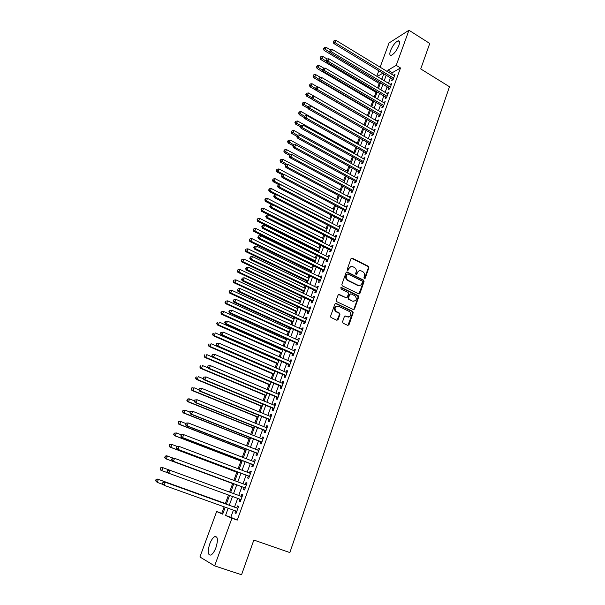 <?xml version="1.0" encoding="UTF-8"?>
<svg xmlns="http://www.w3.org/2000/svg" width="605" height="605" viewBox="0 0 605 605"><rect width="100%" height="100%" fill="white"/><g stroke="black" fill="none" stroke-linecap="round" stroke-linejoin="round"><path stroke-width="0.91" d="M364.354 278.61L365.216 278.224L368.884 267.712L368.415 266.329L352.254 258.161L350.998 258.706L347.24 269.278L347.625 270.299L348.51 269.913L348.994 268.537C349.856 266.692 351.202 266.109 353.017 266.797L354.689 267.66C356.133 268.786 356.61 270.269 356.126 272.091L355.642 273.46L356.027 274.473L356.897 274.088L357.381 272.719C358.236 270.874 359.559 270.291 361.359 270.972L363.015 271.819C364.452 272.946 364.928 274.413 364.444 276.243L363.968 277.604L364.354 278.61M364.452 278.648L368.339 267.826L367.878 266.434L351.399 258.191M347.754 270.344L348.994 268.537M356.133 274.511L356.844 272.825L357.381 272.719M209.685 544.084C211.213 540.114 212.907 537.611 214.767 536.582C217.808 536.272 218.208 539.917 215.962 547.525C214.435 551.51 212.741 554.029 210.88 555.065C207.81 555.322 207.409 551.662 209.685 544.084M390.512 50.654C392.743 45.458 395.284 42.176 398.143 40.807C399.716 40.626 399.965 42.168 398.877 45.451C396.63 50.676 394.082 53.966 391.246 55.327C389.65 55.509 389.401 53.951 390.512 50.654M342.551 321.747L343.111 323.206L347.731 325.377L348.994 324.779L353.184 312.77L352.821 311.439L336.183 303.46L334.905 304.043L330.61 316.128L330.935 317.436L336.819 320.242L338.097 319.652L339.919 314.479L339.579 313.163L335.994 311.325C334.21 307.922 335.049 306.228 338.513 306.236L349.864 311.741C351.702 315.114 350.892 316.816 347.436 316.854L345.637 315.999L344.366 316.589L342.551 321.747M380.121 67.185L389.03 42.985L408.957 30.25L429.747 43.462L420.725 68.932L449.47 86.734L289.855 552.569L253.843 540.053L241.554 574.75L214.639 565.887L199.922 556.986L216.643 511.527L222.678 514.174L225.226 507.209M408.957 30.25L396.222 65.348L388.062 70.135L387.502 71.67M233.401 510.144L230.807 517.298L237.251 520.111L400.495 67.972L396.222 65.348M237.251 520.111L231.927 518.228L214.639 565.887M358.712 293.879L359.96 293.312L364.066 281.529L363.635 280.16L347.323 272.053L346.06 272.605L341.855 284.463L342.248 285.817L358.712 293.879M358.652 297.078L354.507 308.974L353.252 309.548L336.819 301.676L336.259 300.216L338.082 295.081L339.36 294.514L346.03 297.736L347.3 297.168L348.488 293.78L348.102 292.434L340.887 288.887L341.507 287.549L358.258 295.724L358.652 297.078L358.115 297.153L353.97 309.034L354.507 308.974M392.282 78.915L391.707 80.495L393.068 79.731L395.027 74.317L393.568 75.36M389.007 87.944L388.433 89.525L389.786 88.784L391.76 83.346L390.293 84.39M385.718 97.019L385.143 98.615L386.489 97.897L388.47 92.421L387.003 93.488M382.405 106.155L381.823 107.758L383.169 107.062L385.166 101.557L383.683 102.631M379.078 115.343L378.488 116.962L379.834 116.289L381.838 110.745L380.348 111.834M375.728 124.592L375.138 126.218L376.469 125.56L378.488 119.987L376.998 121.091M372.355 133.894L371.765 135.528L373.096 134.9L375.123 129.288L373.618 130.4M368.959 143.249L368.369 144.89L369.693 144.293L371.735 138.651L370.222 139.77M365.549 152.664L364.951 154.32L366.267 153.738L368.324 148.059L366.804 149.201M362.115 162.14L361.51 163.804L362.826 163.244L364.898 157.534L363.371 158.684M358.659 171.669L358.054 173.34L359.362 172.811L361.442 167.063L359.907 168.228M355.188 181.258L354.575 182.944L355.876 182.438L357.971 176.652L356.428 177.825M351.687 190.908L351.074 192.602L352.375 192.118L354.477 186.302L353.176 186.794L352.927 187.489M348.17 200.61L347.55 202.32L348.843 201.866L350.96 196.012L349.667 196.481L349.403 197.207M344.631 210.381L344.011 212.098L345.296 211.667L347.429 205.776L346.136 206.222L345.856 206.993M341.069 220.212L340.441 221.937L341.719 221.536L343.867 215.607L342.581 216.023L342.286 216.84M337.484 230.104L336.849 231.836L338.127 231.465L340.282 225.499L339.012 225.892L338.702 226.739M333.877 240.056L333.242 241.803L334.512 241.455L336.683 235.451L335.412 235.821L335.087 236.706M330.247 250.069L329.604 251.831L330.867 251.506L333.052 245.471L331.79 245.804L331.449 246.742M326.594 260.15L325.951 261.92L327.207 261.625L329.407 255.544L328.144 255.862L327.797 256.83M322.911 270.291L322.268 272.076L323.516 271.811L325.732 265.693L324.477 265.973L324.114 266.994M319.213 280.501L318.563 282.293L319.811 282.051L322.034 275.895L320.794 276.152L320.408 277.211M315.492 290.771L314.834 292.578L316.075 292.366L318.313 286.173L317.073 286.399L316.68 287.504M311.741 301.108L311.083 302.923L312.316 302.742L314.57 296.51L313.337 296.707L312.921 297.857M307.975 311.514L307.31 313.345L308.535 313.193L310.804 306.916L309.579 307.083L309.147 308.278M304.179 321.989L303.513 323.826L304.723 323.705L307.015 317.391L305.797 317.527L305.344 318.767M300.36 332.523L299.687 334.376L300.897 334.285L303.196 327.925L301.986 328.039L301.517 329.317M296.51 343.133L295.837 344.994L297.04 344.933L299.354 338.535L298.152 338.618L297.668 339.942M292.646 353.812L291.965 355.687L293.16 355.657L295.49 349.214L294.295 349.259L293.796 350.635M288.751 364.55L288.063 366.441L289.25 366.441L291.595 359.96L290.408 359.975L289.893 361.397M284.826 375.372L284.138 377.27L285.318 377.301L287.677 370.782L286.498 370.767L285.968 372.234M280.879 386.255L280.191 388.168L281.363 388.236L283.737 381.664L282.565 381.619L282.013 383.139M276.909 397.213L276.213 399.141L277.377 399.239L279.767 392.63L278.602 392.547L278.035 394.12M272.916 408.246L272.212 410.182L273.362 410.319L275.774 403.664L274.617 403.55L274.027 405.168M268.885 419.348L268.181 421.299L269.323 421.466L271.751 414.765L270.601 414.622L269.996 416.293M264.839 430.526L264.12 432.492L265.262 432.696L267.705 425.95L266.563 425.769L265.935 427.485M260.755 441.779L260.044 443.76L261.171 443.994L263.629 437.203L262.494 436.992L261.852 438.761M256.649 453.107L255.93 455.096L257.049 455.368L259.522 448.532L258.403 448.282L257.738 450.105M252.519 464.511L251.793 466.515L252.905 466.818L255.393 459.944L254.281 459.656L253.601 461.532M248.36 475.991L247.626 478.011L248.731 478.351L251.234 471.424L250.13 471.106L249.426 473.034M244.17 487.554L243.429 489.581L244.526 489.959L247.052 482.987L245.948 482.631L245.229 484.613M239.943 499.201L239.209 501.235L240.291 501.651L242.832 494.625L241.743 494.232L241.009 496.274M400.495 67.972L392.282 72.706L391.73 74.233M390.429 77.795L388.44 83.278M387.155 86.833L385.135 92.376M383.85 95.915L381.815 101.527M380.53 105.051L378.473 110.73M377.195 114.247L375.108 119.994M373.837 123.496L371.72 129.311M370.457 132.805L368.316 138.689M367.053 142.167L364.891 148.119M363.628 151.59L361.442 157.61M360.187 161.066L357.978 167.161M356.723 170.602L354.485 176.766M353.237 180.199L350.976 186.438M349.735 189.857L347.444 196.164M346.204 199.567L343.89 205.95M342.657 209.345L340.312 215.804M339.08 219.176L336.713 225.71M335.488 229.076L333.09 235.685M331.873 239.035L329.438 245.721M328.228 249.056L325.77 255.824M324.567 259.144L322.079 265.988M320.884 269.293L318.366 276.22M317.171 279.51L314.623 286.513M313.435 289.787L310.864 296.873M309.677 300.133L307.075 307.302M305.896 310.546L303.264 317.799M302.092 321.021L299.43 328.364M298.265 331.57L295.565 338.997M294.408 342.188L291.678 349.698M290.529 352.866L287.768 360.467M286.619 363.62L283.828 371.311M282.686 374.45L279.865 382.224M278.731 385.34L275.872 393.205M274.746 396.305L271.857 404.269M270.738 407.346L267.818 415.401M266.707 418.463L263.742 426.601M262.638 429.648L259.651 437.884M258.547 440.909L255.522 449.243M254.433 452.245L251.37 460.677M250.288 463.657L247.188 472.187M246.114 475.152L242.983 483.773M241.909 486.715L238.741 495.442M237.682 498.376L234.49 507.149M235.685 510.96L234.959 512.964L236.033 513.418L238.589 506.347L237.508 505.916L236.767 507.973M379.214 83.452L377.596 87.876M375.97 92.315L374.238 97.042M372.703 101.232L370.857 106.276M369.421 110.193L367.454 115.555M366.116 119.215L364.044 124.88M362.75 128.404L360.693 134.015M359.317 137.789L357.328 143.204M355.853 147.227L353.94 152.452M352.375 156.733L350.537 161.754M348.873 166.292L347.111 171.109M345.349 175.911L343.663 180.524M341.802 185.591L340.191 190M338.24 195.332L336.705 199.529M334.648 205.133L333.189 209.118M331.041 214.994L329.657 218.76M327.403 224.916L326.103 228.471M323.743 234.899L322.526 238.234M320.068 244.949L318.926 248.058M317.738 251.302L317.58 251.74M316.362 255.068L315.311 257.942M314.124 261.171L313.851 261.927M312.634 265.24L311.666 267.894M310.486 271.108L310.093 272.19M308.883 275.487L307.998 277.907M306.826 281.106L306.312 282.512M305.109 285.794L304.307 287.98M303.143 291.156L302.508 292.903M301.313 296.17L300.594 298.114M299.437 301.282L298.673 303.362M297.486 306.606L296.858 308.316M295.709 311.462L294.824 313.882M293.637 317.118L293.1 318.578M291.95 321.716L290.945 324.477M289.765 327.698L289.319 328.908M288.177 332.024L287.035 335.14M285.863 338.339L285.515 339.299M284.373 342.407L283.102 345.871M281.938 349.055L281.68 349.758M280.554 352.851L279.147 356.678M277.99 359.846L277.824 360.293M276.704 363.363L275.169 367.553M272.825 373.943L271.153 378.496M268.93 384.583L267.123 389.522M265.005 395.299L263.062 400.608M261.058 406.084L258.97 411.778M257.08 416.936L254.849 423.016M253.079 427.864L250.704 434.337M249.048 438.859L246.537 445.726M244.995 449.931L242.333 457.198M240.919 461.07L238.105 468.746M236.812 472.286L233.848 480.378M232.675 483.569L229.56 492.084M228.486 495.019L225.378 503.504M224.16 506.831L221.77 513.35L222.814 513.804M382.042 78.605L381.347 79.005M221.77 513.35L216.643 511.527M376.786 76.26L378.806 70.762M382.836 73.197L377.195 76.51M226.323 504.215L229.545 495.404M230.618 492.47L233.817 483.72M234.899 480.771L238.067 472.112M239.149 469.147L242.28 460.594M243.376 457.599L246.469 449.144M247.574 446.135L250.629 437.778M251.74 434.745L254.758 426.487M255.877 423.432L258.864 415.264M259.991 412.194L262.941 404.125M264.075 401.032L266.994 393.053M268.128 389.945L271.017 382.058M272.159 378.927L275.01 371.13M276.167 367.984L278.981 360.277M280.138 357.116L282.928 349.493M284.093 346.317L286.846 338.785M288.018 335.586L290.74 328.144M291.92 324.923L294.612 317.565M295.792 314.335L298.454 307.06M299.641 303.816L302.273 296.624M303.468 293.357L306.07 286.256M307.272 282.974L309.836 275.948M311.046 272.651L313.587 265.708M314.797 262.396L317.307 255.537M318.525 252.209L321.005 245.426M322.231 242.083L324.681 235.375M325.913 232.025L328.334 225.393M329.566 222.027L331.963 215.478M333.204 212.09L335.571 205.617M336.819 202.214L339.155 195.816M340.403 192.405L342.717 186.083M343.973 182.657L346.257 176.403M347.52 172.969L349.781 166.791M351.044 163.335L353.275 157.232M354.545 153.768L356.753 147.733M358.024 144.255L360.202 138.288M361.48 134.802L363.635 128.91M364.921 125.409L367.053 119.578M368.339 116.069L370.441 110.314M371.735 106.79L373.814 101.096M375.108 97.564L377.165 91.937M378.465 88.39L380.492 82.832M381.8 79.278L383.804 73.787M228.183 508.268L225.567 515.437L231.927 518.228M386.202 75.239L384.198 80.722M382.904 84.276L380.878 89.827M379.585 93.374L377.535 98.993M376.242 102.525L374.17 108.212M372.884 111.736L370.782 117.483M369.504 121L367.379 126.816M366.101 130.317L363.953 136.208M362.682 139.695L360.504 145.654M359.241 149.125L357.041 155.16M355.778 158.616L353.547 164.719M352.291 168.167L350.038 174.338M348.782 177.779L346.506 184.026M345.258 187.444L342.952 193.766M341.704 197.177L339.375 203.567M338.135 206.963L335.775 213.429M334.535 216.817L332.153 223.358M330.92 226.724L328.507 233.349M327.282 236.699L324.84 243.399M323.615 246.742L321.142 253.518M319.932 256.838L317.428 263.697M316.226 267.002L313.692 273.944M312.49 277.234L309.926 284.252M308.731 287.534L306.145 294.627M304.95 297.894L302.334 305.079M301.146 308.323L298.492 315.591M297.312 318.82L294.635 326.171M293.463 329.385L290.748 336.819M289.583 340.01L286.838 347.535M285.673 350.719L282.898 358.326M281.741 361.488L278.935 369.186M277.786 372.332L274.942 380.121M273.808 383.245L270.927 391.125M269.8 394.233L266.888 402.204M265.761 405.289L262.82 413.351M261.7 416.421L258.721 424.581M257.609 427.629L254.599 435.88M253.495 438.912L250.447 447.261M249.351 450.264L246.265 458.711M245.176 461.698L242.06 470.244M240.971 473.216L237.818 481.852M236.744 484.802L233.553 493.544M232.486 496.478L229.272 505.273M392.282 72.706L388.062 70.135M230.807 517.298L225.567 515.437M393.666 75.096L394.551 75.64M390.399 84.103L391.291 84.639M387.117 93.155L388.017 93.692M383.82 102.268L384.712 102.797M380.492 111.433L381.4 111.963M377.149 120.652L378.057 121.181M373.792 129.931L374.699 130.453M370.404 139.263L371.319 139.785M367.001 148.656L367.923 149.178M363.575 158.102L364.505 158.616M360.134 167.608L361.064 168.122M356.663 177.174L357.6 177.681M353.176 186.794L354.114 187.3M349.667 196.481L350.613 196.98M346.136 206.222L347.081 206.721M342.581 216.023L343.534 216.522M339.012 225.892L339.965 226.383M335.412 235.821L336.372 236.313M331.79 245.804L332.758 246.296M328.144 255.862L329.12 256.346M324.477 265.973L325.452 266.457M320.794 276.152L321.769 276.636M317.073 286.399L318.064 286.876M313.337 296.707L314.328 297.184M309.579 307.083L310.577 307.552M305.797 317.527L306.796 317.996M301.986 328.039L302.992 328.5M298.152 338.618L299.157 339.072M294.295 349.259L295.308 349.713M290.408 359.975L291.428 360.429M286.498 370.767L287.526 371.213M282.565 381.619L283.594 382.065M278.602 392.547L279.639 392.985M274.617 403.55L275.653 403.981M270.601 414.622L271.653 415.053M266.563 425.769L267.614 426.192M262.494 436.992L263.553 437.407M258.403 448.282L259.462 448.706M254.281 459.656L255.348 460.072M250.13 471.106L251.204 471.514M245.948 482.631L247.029 483.032M239.209 501.235L240.298 501.628M241.743 494.232L242.832 494.633M234.959 512.964L236.056 513.358M359.294 270.783L356.844 272.825M350.9 266.608L348.472 268.65M358.954 293.954L363.529 281.627L363.098 280.259L346.499 272.068M362.433 282.006L362.138 281.045L347.822 273.952L346.945 274.337L346.431 275.789C345.939 277.559 346.378 279.018 347.754 280.168L357.948 285.227C359.756 285.893 361.087 285.303 361.934 283.45L362.433 282.006M359.378 285.522L357.411 285.326L347.225 280.259C345.856 279.117 345.41 277.657 345.901 275.888L346.415 274.443M353.464 309.624L353.97 309.034L354.031 309.541M346.279 297.819L338.573 294.506M358.115 297.153L357.563 295.709L340.872 287.594M352.912 301.063C356.398 301.003 357.169 299.293 355.218 295.928L351.021 293.833L349.758 294.401L348.571 297.781L349.123 299.233L352.375 301.131L353.986 301.305M350.242 293.833L349.758 294.401M352.375 301.131L348.42 299.195L348.041 297.857L349.229 294.484M348.442 317.088L344.903 315.984M336.894 306.062C334.21 307.022 333.741 308.8 335.473 311.386L336.577 311.704M337.023 320.31L339.397 314.539L339.057 313.224L336.055 311.764M347.913 325.437L352.647 312.83L352.284 311.507L335.42 303.453M330.39 49.875L326.171 47.341L325.301 49.587L324.114 50.434L380.076 83.974M324.053 48.476L324.401 47.576L323.577 48.816L324.053 48.476L330.186 52.522M324.401 47.576L326.171 47.341M324.114 50.434L323.577 48.816M393.643 78.151L335.034 42.615L335.919 40.323L394.46 75.897M393.159 79.482L333.794 43.499L335.034 42.615L333.756 41.48L334.104 40.565L333.756 41.48M333.257 41.843L333.794 43.499M335.919 40.323L334.104 40.565M327.101 58.995L322.669 56.356L321.792 58.617L320.612 59.441L376.839 92.83M320.544 57.498L320.892 56.59L320.068 57.83L320.544 57.498L326.503 61.415M320.892 56.59L322.669 56.356M320.612 59.441L320.068 57.83M323.925 68.244L319.145 65.423L318.26 67.7L317.088 68.509L373.58 101.746M317.012 66.573L317.368 65.665L316.544 66.898L317.012 66.573L322.79 70.369M317.368 65.665L319.145 65.423M317.088 68.509L316.544 66.898M320.733 77.553L315.598 74.551L314.713 76.843L313.541 77.621L370.298 110.707M313.458 75.708L313.813 74.793L312.989 76.018L313.458 75.708L319.054 79.368M313.813 74.793L315.598 74.551M313.541 77.621L312.989 76.018M317.534 86.916L312.036 83.732L311.144 86.031L309.979 86.795L367.001 119.722M309.889 84.889L310.244 83.974L309.42 85.199L309.889 84.889L315.288 88.428M310.244 83.974L312.036 83.732M309.979 86.795L309.42 85.199M390.361 87.196L331.479 51.818L332.372 49.512L391.185 84.927M389.892 88.504L330.247 52.688L331.479 51.818L330.194 50.684L330.549 49.761L330.194 50.684M329.702 51.032L330.247 52.688M332.372 49.512L330.549 49.761M387.071 96.301L327.902 61.09L328.795 58.768L387.896 94.017M386.603 97.586L326.67 61.929L327.902 61.09L326.617 59.94L326.972 59.01L326.617 59.94M326.125 60.281L326.67 61.929M328.795 58.768L326.972 59.01M383.751 105.459L324.303 70.407L325.203 68.07L384.583 103.16M383.298 106.714L323.078 71.231L324.303 70.407L323.017 69.25L323.38 68.32L323.017 69.25M322.526 69.583L323.078 71.231M325.203 68.07L323.38 68.32M380.416 114.67L320.68 79.792L321.588 77.44L381.256 112.356M379.97 115.903L319.463 80.586L320.68 79.792L319.395 78.627L319.758 77.682L319.395 78.627M318.911 78.945L319.463 80.586M321.588 77.44L319.758 77.682M364.928 125.386L308.452 92.966L307.552 95.287L306.395 96.021L312.104 99.288M306.289 94.138L306.652 93.208L305.827 94.433L306.289 94.138L311.673 97.647M306.652 93.208L308.452 92.966M306.395 96.021L305.827 94.433M377.059 123.934L317.035 89.23L317.95 86.863L377.906 121.613M376.62 125.144L315.825 90.001L317.035 89.23L315.749 88.058L316.113 87.112L315.749 88.058M315.265 88.368L315.825 90.001M317.95 86.863L316.113 87.112M361.586 134.522L304.837 102.26L303.937 104.589L302.78 105.308L308.278 108.424M302.674 103.432L303.037 102.502L302.213 103.72L302.674 103.432L308.081 106.941M303.037 102.502L304.837 102.26M302.78 105.308L302.213 103.72M373.686 133.259L313.367 98.728L314.29 96.346L374.533 130.922M373.255 134.446L312.165 99.47L313.367 98.728L312.074 97.549L312.445 96.596L312.074 97.549M311.598 97.844L312.165 99.47M314.29 96.346L312.445 96.596M358.221 143.71L301.207 111.615L300.299 113.959L299.15 114.647L304.421 117.604M299.036 112.795L299.399 111.857L298.575 113.075L299.036 112.795L304.459 116.296M299.399 111.857L301.207 111.615M299.15 114.647L298.575 113.075M370.29 142.644L309.684 108.28L310.607 105.89L371.137 140.292M369.867 143.801L308.482 109.006L309.684 108.28L308.384 107.093L308.754 106.14L308.384 107.093M307.907 107.388L308.482 109.006M310.607 105.89L308.754 106.14M354.84 152.952L297.554 121.023L296.639 123.382L295.497 124.048L300.534 126.846M295.369 122.21L295.739 121.265L294.915 122.475L295.369 122.21L300.821 125.711M295.739 121.265L297.554 121.023M295.497 124.048L294.915 122.475M366.872 152.082L305.971 117.899L306.901 115.495L367.727 149.715M366.464 153.209L304.776 118.603L305.971 117.899L304.67 116.704L305.041 115.736L304.67 116.704M304.194 116.984L304.776 118.603M306.901 115.495L305.041 115.736M351.437 162.253L293.879 130.483L292.956 132.858L291.822 133.508L296.76 136.216M291.686 131.678L292.056 130.733L291.239 131.935L291.686 131.678L297.312 135.263M292.056 130.733L293.879 130.483M291.822 133.508L291.239 131.935M363.431 161.58L302.235 127.579L303.166 125.152L364.293 159.198M363.03 162.677L301.048 128.252L302.235 127.579L300.935 126.377L301.305 125.401L300.935 126.377M300.458 126.642L301.048 128.252M303.166 125.152L301.305 125.401M348.011 171.608L290.173 140.012L289.25 142.402L288.124 143.022L293.085 145.722M287.98 141.215L288.351 140.254L287.534 141.464L287.98 141.215L293.841 144.905M288.351 140.254L290.173 140.012M288.124 143.022L287.534 141.464M359.975 171.132L298.469 137.32L299.414 134.877L360.837 168.734M359.582 172.206L297.297 137.97L298.469 137.32L297.168 136.102L297.547 135.127L297.168 136.102M296.7 136.367L297.297 137.97M299.414 134.877L297.547 135.127M344.57 181.016L286.452 149.594L285.522 151.999L284.403 152.596L289.387 155.281M284.252 150.804L284.622 149.843L283.805 151.038L284.252 150.804L290.513 154.691M284.622 149.843L286.452 149.594M284.403 152.596L283.805 151.038M356.489 180.744L294.688 147.121L295.633 144.663L357.366 178.339M356.111 181.795L293.516 147.741L294.688 147.121L293.38 145.896L293.765 144.92L293.38 145.896M292.918 146.153L293.516 147.741M295.633 144.663L293.765 144.92M341.107 190.492L282.709 159.236L281.771 161.664L280.659 162.231L285.673 164.9L285.28 165.906L285.658 164.908M280.493 160.454L280.871 159.486L280.054 160.68L280.493 160.454L287.163 164.537M280.871 159.486L282.709 159.236M280.659 162.231L280.054 160.68M352.987 190.416L290.876 156.99L291.837 154.517L353.865 187.996M352.617 191.437L289.719 157.58L290.876 156.99L289.576 155.757L289.954 154.767L289.576 155.757M289.107 155.992L289.719 157.58M291.837 154.517L289.954 154.767M337.62 200.013L278.943 168.946L277.99 171.381L276.893 171.926L282.164 174.701M276.719 170.164L277.098 169.188L276.281 170.383L276.719 170.164L277.99 171.381L283.805 174.452M277.098 169.188L278.943 168.946M276.893 171.926L276.281 170.383M334.111 209.602L275.146 178.709L274.194 181.16L273.097 181.681L278.776 184.646M272.916 179.935L273.301 178.959L272.477 180.146L272.916 179.935L274.194 181.16L333.234 212.007M273.301 178.959L275.146 178.709M273.097 181.681L272.477 180.146M330.587 219.244L271.327 188.533L270.374 191.006L269.285 191.498L275.441 194.674M269.096 189.773L269.475 188.783L268.658 189.97L269.096 189.773L270.374 191.006L329.702 221.664M269.475 188.783L271.327 188.533M269.285 191.498L268.658 189.97M327.033 228.947L267.486 198.425L266.525 200.905L265.444 201.374L272.091 204.77M265.247 199.665L265.633 198.674L264.809 199.854L265.247 199.665L266.525 200.905L326.148 231.382M265.633 198.674L267.486 198.425M265.444 201.374L264.809 199.854M323.463 238.71L263.621 208.377L262.653 210.873L261.579 211.311L322.276 241.962M261.368 209.625L261.761 208.627L260.944 209.799L262.653 210.873L322.571 241.161M261.761 208.627L263.621 208.377M261.579 211.311L260.944 209.799M319.871 248.534L259.734 218.39L258.759 220.908L257.692 221.317L318.684 251.771M257.473 219.645L257.866 218.639L257.049 219.812L258.759 220.908L318.971 250.999M257.866 218.639L259.734 218.39M257.692 221.317L257.049 219.812M316.256 258.411L255.817 228.471L254.834 230.997L253.782 231.382L315.076 261.64M253.548 229.734L253.941 228.72L253.124 229.885L254.834 230.997L315.349 260.891M253.941 228.72L255.817 228.471M253.782 231.382L253.124 229.885M312.619 268.363L251.877 238.612L250.893 241.161L249.842 241.516L311.439 271.569M249.6 239.882L249.994 238.862L249.184 240.026L250.893 241.161L311.704 270.858M249.994 238.862L251.877 238.612M249.842 241.516L249.184 240.026M308.951 278.368L247.914 248.821L246.923 251.385L245.88 251.71L307.786 281.567M245.63 250.099L246.023 249.071L245.214 250.228L246.923 251.385L308.036 280.879M246.023 249.071L247.914 248.821M245.88 251.71L245.214 250.228M305.268 288.434L243.921 259.099L242.923 261.678L241.887 261.973L304.103 291.618M241.629 260.377L242.03 259.348L241.213 260.498L242.923 261.678L304.345 290.96M242.03 259.348L243.921 259.099M241.887 261.973L241.213 260.498M301.562 298.567L239.905 269.437L238.899 272.031L237.871 272.303L300.405 301.736M237.606 270.73L238.007 269.686L237.198 270.836L238.899 272.031L300.632 301.108M238.007 269.686L239.905 269.437M237.871 272.303L237.198 270.836M297.834 308.762L235.867 279.843L234.853 282.459L233.832 282.694L296.677 311.915M233.553 281.143L233.961 280.1L233.144 281.242L234.853 282.459L296.896 311.325M233.961 280.1L235.867 279.843M233.832 282.694L233.144 281.242M294.075 319.024L231.798 290.317L230.777 292.949L229.764 293.16L292.933 322.162M229.476 291.625L229.885 290.574L229.076 291.708L230.777 292.949L293.138 321.603M229.885 290.574L231.798 290.317M229.764 293.16L229.076 291.708M290.302 329.354L227.699 300.859L226.678 303.506L225.673 303.687L289.16 332.47M225.37 302.175L225.786 301.116L224.969 302.25L226.678 303.506L289.349 331.941M225.786 301.116L227.699 300.859M225.673 303.687L224.969 302.25M286.498 339.745L223.578 311.477L222.549 314.139L221.559 314.29L285.363 342.846M221.241 312.793L221.657 311.726L220.848 312.853L222.549 314.139L285.545 342.347M221.657 311.726L223.578 311.477M221.559 314.29L220.848 312.853M282.671 350.197L219.434 322.155L218.39 324.84L217.407 324.961L281.544 353.29M217.082 323.486L217.498 322.412L216.688 323.531L218.39 324.84L281.711 352.821M217.104 322.465L217.498 322.412M217.407 324.961L216.688 323.531M278.822 360.724L215.259 332.909L214.208 335.609L213.232 335.699L277.695 363.794M212.899 334.247L213.315 333.166L212.506 334.285L214.208 335.609L277.854 363.363M212.93 333.204L213.315 333.166M213.232 335.699L212.506 334.285M274.942 371.319L211.054 343.731L209.995 346.453L209.035 346.506L273.831 374.366M208.687 345.077L209.111 343.988L208.302 345.1L209.995 346.453L273.974 373.973M208.725 344.018L209.111 343.988M209.035 346.506L208.302 345.1M212.537 357.063L206.819 354.628L205.76 357.366L204.8 357.389L269.936 385.014M204.445 355.982L204.868 354.885L204.066 355.99L205.76 357.366L270.064 384.651M204.49 354.901L204.868 354.885M204.8 357.389L204.066 355.99M207.984 367.87L202.562 365.594L201.488 368.347L200.542 368.339L266.011 395.723M200.172 366.955L200.603 365.851L199.801 366.955L201.488 368.347L266.132 395.398M200.225 365.851L200.603 365.851M200.542 368.339L199.801 366.955M203.393 378.76L198.274 376.635L197.192 379.411L196.262 379.365L262.071 406.507M195.876 378.004L196.307 376.892L195.506 377.989L197.192 379.411L262.177 406.212M196.262 379.365L195.506 377.989M198.758 389.711L193.955 387.752L192.874 390.543L191.944 390.467L258.101 417.352M191.551 389.128L191.982 388.009L191.18 389.098L192.874 390.543L258.191 417.102M191.619 387.986L193.025 387.684L191.982 388.009M191.944 390.467L191.18 389.098M194.409 400.873L189.607 398.945L188.518 401.75L187.603 401.644L254.108 428.272M187.195 400.321L187.633 399.202L186.832 400.283L188.518 401.75L254.183 428.06M187.27 399.164L188.692 398.839L189.607 398.945L187.633 399.202M187.603 401.644L186.832 400.283M190.053 412.118L185.236 410.205L184.132 413.033L183.232 412.89L250.084 439.268M182.808 411.597L183.247 410.47L182.453 411.544L184.132 413.033L250.152 439.086M182.892 410.409L185.236 410.205L183.247 410.47M183.232 412.89L182.453 411.544M185.674 423.439L180.827 421.549L179.723 424.392L178.83 424.218L246.031 450.332M178.399 422.948L178.838 421.806L178.036 422.88L179.723 424.392L246.084 450.188M178.483 421.738L180.827 421.549L178.838 421.806M178.83 424.218L178.036 422.88M254.667 461.948L183.693 434.64L181.273 434.829L180.819 436.001L181.644 434.912L176.395 432.968L175.284 435.834L174.399 435.623L241.962 461.471M173.953 434.375L174.399 433.225L173.597 434.292L175.284 435.834L242 461.358M174.043 433.142L176.395 432.968L174.399 433.225M174.399 435.623L173.597 434.292M177.22 446.46L171.926 444.463L170.807 447.352L169.937 447.103L237.856 472.679M169.476 445.877L169.929 444.728L169.128 445.779L170.807 447.352L237.886 472.611M169.574 444.63L171.926 444.463L169.929 444.728M169.937 447.103L169.128 445.779M173.143 458.159L167.434 456.034L166.307 458.945L165.445 458.658L233.727 483.962M164.968 457.463L165.422 456.299L164.628 457.35L166.307 458.945L233.742 483.932M165.082 456.193L166.564 455.762L167.434 456.034L165.422 456.299M165.445 458.658L164.628 457.35M169.037 469.934L162.904 467.688L161.769 470.614L167.819 472.823M160.552 467.831L162.904 467.688L160.552 467.831L160.438 469.125L160.892 467.952M160.438 469.125L161.769 470.614L160.915 470.297L160.098 468.996M226.436 503.889L157.504 479.077L158.351 479.425L157.202 482.374L162.896 484.416M226.421 503.927L158.351 479.425L155.992 479.546L155.871 480.869L156.324 479.689M155.871 480.869L157.202 482.374L155.53 480.725M155.992 479.546L157.504 479.077M349.463 200.157L287.05 166.912L288.01 164.424L350.348 197.714M349.108 201.147L285.893 167.487L287.05 166.912L285.741 165.672M285.28 165.906L285.893 167.487M288.01 164.424L286.12 164.681M345.916 209.95L283.193 176.91L284.153 174.399L346.809 207.492M345.568 210.911L282.043 177.446L283.193 176.91L281.877 175.654L282.263 174.656L281.877 175.654M281.423 175.874L282.043 177.446M284.153 174.399L282.263 174.656M342.347 219.804L279.306 186.96L280.281 184.442L343.239 217.331M342.007 220.742L278.171 187.474L279.306 186.96L277.998 185.705L278.383 184.699L277.998 185.705M277.536 185.909L278.171 187.474M280.281 184.442L278.383 184.699M338.755 229.718L275.404 197.086L276.379 194.545L339.655 227.238M338.429 230.626L274.269 197.57L275.404 197.086L274.088 195.816L274.473 194.802L274.088 195.816M273.634 196.012L274.269 197.57M276.379 194.545L274.473 194.802M335.14 239.701L271.471 207.273L272.454 204.717L336.047 237.198M334.83 240.578L270.344 207.727L271.471 207.273L270.148 205.995L270.541 204.974L270.148 205.995M269.701 206.176L270.344 207.727M272.454 204.717L270.541 204.974M331.51 249.744L267.508 217.52L268.499 214.957L332.417 247.226M331.2 250.591L266.397 217.959L267.508 217.52L266.192 216.235L266.586 215.206L266.192 216.235M265.746 216.409L266.397 217.959M268.499 214.957L266.586 215.206M327.849 259.848L263.523 227.843L264.521 225.257L328.765 257.314M327.555 260.664L262.419 228.244L263.523 227.843L262.199 226.55L262.6 225.514L262.199 226.55M261.761 226.709L262.419 228.244M264.521 225.257L262.6 225.514M358.803 285.62L357.782 285.257M324.167 270.019L259.515 238.234L260.521 235.625L325.089 267.471M323.879 270.806L258.418 238.604L259.515 238.234L258.191 236.926L258.592 235.882L258.191 236.926M257.753 237.077L258.418 238.604M260.521 235.625L258.592 235.882M320.461 280.259L255.476 248.685L256.49 246.069L321.384 277.695M320.189 281.007L254.387 249.033L255.476 248.685L254.153 247.369L254.554 246.326L254.153 247.369M253.714 247.513L254.387 249.033M256.49 246.069L254.554 246.326M316.725 290.559L251.415 259.212L252.436 256.573L317.663 287.972M316.476 291.262L250.334 259.53L251.415 259.212L250.084 257.889L250.493 256.83L250.084 257.889M249.653 258.017L250.334 259.53M252.436 256.573L250.493 256.83M312.974 300.927L247.324 269.807L248.352 267.153L313.912 298.325M312.724 301.615L246.25 270.095L247.324 269.807L245.993 268.476L246.401 267.41L245.993 268.476M245.562 268.59L246.25 270.095M248.352 267.153L246.401 267.41M309.193 311.356L243.21 280.47L244.238 277.801L310.146 308.747M308.958 312.014L242.144 280.728L243.21 280.47L241.871 279.124L242.287 278.058L241.871 279.124M241.448 279.23L242.144 280.728M244.238 277.801L242.287 278.058M305.396 321.86L239.066 291.209L240.102 288.517L306.349 319.228M305.17 322.48L238.007 291.428L239.066 291.209L237.727 289.855L238.143 288.782L237.727 289.855M237.304 289.946L238.007 291.428M240.102 288.517L238.143 288.782M301.57 332.425L234.891 302.016L235.935 299.309L302.523 329.778M301.351 333.015L233.84 302.205L234.891 302.016L233.553 300.655L233.969 299.566L233.553 300.655M233.137 300.73L233.84 302.205M235.935 299.309L233.969 299.566M297.713 343.065L230.694 312.898L231.745 310.168L298.681 340.403M297.516 343.617L229.65 313.057L230.694 312.898L229.348 311.522L229.771 310.433L229.348 311.522M228.932 311.59L229.65 313.057M231.745 310.168L229.771 310.433M225.136 321.421L224.712 322.518L225.12 322.465L225.544 321.368L225.136 321.421L227.525 321.104L294.809 351.089M225.544 321.368L227.525 321.104L226.459 323.849L225.431 323.977L293.652 354.296M293.841 353.774L226.459 323.849L225.12 322.465M224.712 322.518L225.431 323.977M220.878 332.417L220.454 333.521L220.863 333.484L221.286 332.379L220.878 332.417L223.275 332.115L290.914 361.851M221.286 332.379L223.275 332.115L222.209 334.875L221.188 334.973L289.757 365.034M289.939 364.55L222.209 334.875L220.863 333.484M220.454 333.521L221.188 334.973M216.598 343.489L216.166 344.6L216.598 343.489L218.995 343.201L286.989 372.68M216.998 343.459L218.995 343.201L217.921 345.984L216.908 346.037L285.847 375.849M286.006 375.395L217.921 345.984L216.575 344.57M216.166 344.6L216.908 346.037M212.287 354.636L211.856 355.755L212.287 354.636L214.684 354.356L283.042 383.578M212.688 354.621L214.684 354.356L213.603 357.162L212.605 357.184L281.907 386.731M282.051 386.315L213.603 357.162L212.257 355.74M211.856 355.755L212.605 357.184M207.946 365.859L207.515 366.985L207.946 365.859L210.351 365.594L279.071 394.551M208.347 365.859L210.351 365.594L209.262 368.415L208.271 368.407L277.937 397.689M278.073 397.311L209.262 368.415L207.908 366.985M207.515 366.985L208.271 368.407M203.575 377.157L203.136 378.291L203.575 377.157L205.98 376.907L275.071 405.6M203.968 377.172L205.98 376.907L204.883 379.743L203.9 379.698L273.944 408.715M274.065 408.375L204.883 379.743L203.53 378.306M203.136 378.291L203.9 379.698M199.181 388.531L198.735 389.673L199.181 388.531L201.586 388.297L271.048 416.716M199.567 388.561L201.586 388.297L200.482 391.155L199.506 391.072L269.928 419.81M270.034 419.507L200.482 391.155L199.121 389.703M198.735 389.673L199.506 391.072M194.749 399.988L194.303 401.138L194.749 399.988L197.154 399.761L266.994 427.909M195.135 400.026L197.154 399.761L196.043 402.643L195.082 402.529L265.882 430.987M265.973 430.722L196.043 402.643L194.689 401.175M194.303 401.138L195.082 402.529M190.288 411.521L189.841 412.678L190.288 411.521L192.7 411.309L262.91 439.177M190.666 411.574L192.7 411.309L191.581 414.206L190.628 414.054L261.806 442.232M261.889 442.013L191.581 414.206L190.22 412.731M189.841 412.678L190.628 414.054M185.796 423.129L185.349 424.294L186.174 423.205L185.796 423.129L188.208 422.933L258.804 450.521M186.174 423.205L188.208 422.933L187.081 425.852L186.143 425.67L257.707 453.561M257.775 453.372L187.081 425.852L185.72 424.37M185.349 424.294L186.143 425.67M181.644 434.912L183.693 434.64L182.559 437.581L181.629 437.362L253.578 464.958M253.631 464.814L182.559 437.581L181.19 436.084M180.819 436.001L181.629 437.362M176.72 446.603L176.267 447.783L176.72 446.603L179.141 446.43L250.508 473.443M177.083 446.702L179.141 446.43L177.999 449.394L177.076 449.129L249.419 476.438M249.464 476.332L177.999 449.394L176.63 447.889M176.267 447.783L177.076 449.129M172.138 458.461L171.676 459.649L172.039 459.77L172.138 458.461L174.558 458.303L246.318 485.013M172.493 458.575L174.558 458.303L173.408 461.29L172.501 460.987L245.237 487.993M244.995 487.857L173.408 461.29L172.039 459.77M171.676 459.649L172.501 460.987M167.517 470.403L167.411 471.734L167.517 470.403L169.045 469.934L242.098 496.675M167.872 470.531L169.945 470.259L168.78 473.261L167.887 472.928L167.056 471.598M241.032 499.594L168.78 473.261L167.411 471.734M237.606 508.268L164.409 481.935L237.871 508.329M163.221 482.571L165.294 482.298L164.129 485.323L162.397 483.629L163.221 482.571L162.397 483.629M236.782 511.354L164.129 485.323L162.753 483.781M164.409 481.935L162.866 482.427M364.679 278.323L365.216 278.224M347.981 270.019L348.51 269.913M356.368 274.194L356.897 274.088M351.724 258.29L352.254 258.161M367.795 266.389L368.339 266.283M368.339 267.826L368.884 267.712M346.801 272.159L347.323 272.053M362.985 280.191L363.522 280.092M363.529 281.627L364.066 281.529M359.423 293.395L359.96 293.312M345.901 275.888L346.431 275.789M347.671 280.523L348.193 280.433M357.411 285.326L357.948 285.227M338.838 294.59L339.36 294.514M345.508 297.811L346.03 297.736M340.986 287.64L341.507 287.549M357.563 295.709L358.099 295.633M348.041 297.857L348.571 297.781M348.593 299.309L349.123 299.233M345.107 316.052L345.637 315.999M346.907 316.907L347.436 316.854M338.838 313.08L339.36 313.019M339.397 314.539L339.919 314.479M337.575 319.705L338.097 319.652M335.669 303.529L336.183 303.46M352.095 311.386L352.632 311.325M352.647 312.83L353.184 312.77M348.465 324.825L348.994 324.779M214.767 536.582L216.915 537.316M398.143 40.807L399.481 41.654M367.878 266.434L368.415 266.329M363.098 280.259L363.635 280.16M347.225 280.259L347.754 280.168M348.42 299.195L348.949 299.12M357.721 295.807L358.258 295.724M335.473 311.386L335.994 311.325M339.057 313.224L339.579 313.163M352.284 311.507L352.821 311.439M359.673 293.357L359.491 293.879"/></g></svg>
